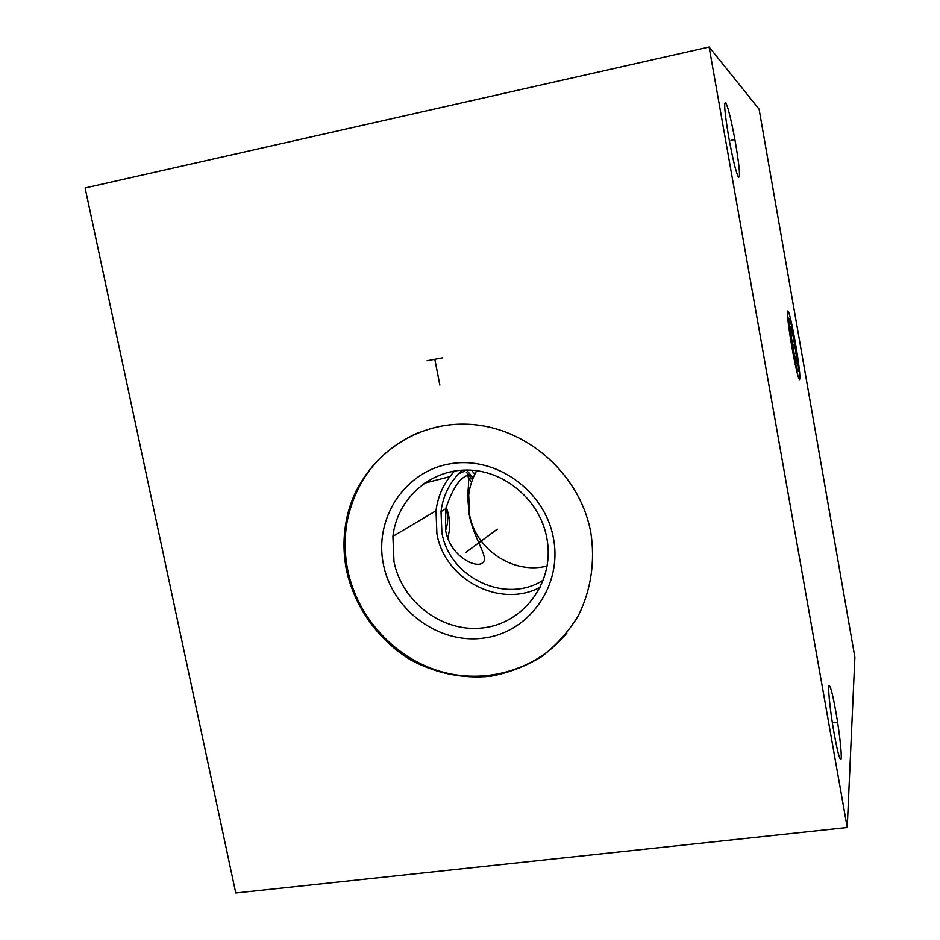 <?xml version="1.0" encoding="UTF-8"?>
<svg xmlns="http://www.w3.org/2000/svg" width="940" height="940" viewBox="0 0 940 940"><rect width="100%" height="100%" fill="white"/><g stroke="black" fill="none" stroke-linecap="round" stroke-linejoin="round"><path stroke-width="1.41" d="M85.117 187.976L709.101 47L847.222 827.529L235.764 893L85.117 187.976M346.613 570.697C343.264 554.06 343.135 537.504 346.214 521.042C356.565 465.441 407.478 422.836 465.324 424.163C523.122 425.091 578.112 471.163 590.25 529.749L590.813 532.569C595.326 561.521 590.908 590.52 578.288 615.77C568.489 631.75 556.269 645.38 541.605 656.637C525.871 666.272 508.928 672.793 490.774 676.224C462.621 678.915 435.855 673.451 410.463 659.821C378.268 640.128 354.897 607.475 346.613 570.697M709.101 47L759.085 109.169L854.883 657.295L847.222 827.529M834.121 733.435C829.703 708.842 827.235 682.017 829.632 685.942C831.148 688.503 833.228 697.127 835.872 711.815C840.102 735.397 842.745 762.634 840.36 759.203C838.891 756.9 836.812 748.311 834.121 733.435M728.759 137.381C724.564 112.248 723.624 100.768 725.939 102.942C728.535 108.852 731.708 122.094 735.444 142.645C739.568 167.226 740.52 178.671 738.288 177.002C735.785 171.562 732.601 158.355 728.759 137.381M791.903 347.142C787.567 320.951 786.369 308.966 788.319 311.187C790.129 316.005 792.491 326.615 795.405 342.994C799.235 365.742 800.598 377.974 799.482 379.69C797.907 377.269 795.381 366.424 791.903 347.142M471.516 470.2L474.829 474.265M547.139 566.021C513.381 574.822 475.522 549.512 469.495 514.556L468.707 494.91C469.73 486.238 472.421 478.178 476.756 470.705M469.26 514.709L467.509 495.639C469.13 482.044 468.954 475.37 467.004 475.628L465.758 476.134C458.497 479.659 451.823 490.527 445.748 508.763L445.548 530.184C450.284 556.75 476.239 568.77 482.69 562.802L483.771 561.533C487.519 555.246 473.443 537.657 469.26 514.709M543.438 579.992C505.943 604.749 449.273 577.818 441.894 532.581L441.013 511.619C443.069 495.039 450.19 481.221 462.374 470.164M392.908 536.352C397.009 499.481 429.192 469.977 466.593 470.047C503.957 469.788 539.701 499.751 546.763 537.645L547.503 542.157C553.366 584.093 522.757 623.702 482.561 627.932C442.446 632.726 401.85 602.058 393.978 561.533L392.908 536.352L436.007 510.749L436.9 533.72C444.549 579.721 500.139 608.897 540.359 587.195M436.007 510.749C437.981 495.392 444.185 482.138 454.608 471.011M383.426 564.447C392.356 610.342 439.004 644.687 484.276 638.002C529.667 632.009 562.719 585.221 553.378 537.891C544.718 490.469 495.627 455.595 450.119 463.82C404.459 471.351 373.838 518.657 383.426 564.447M346.214 521.042L347.342 520.466C344.263 536.893 344.393 553.413 347.73 570.016C357.353 617.098 394.072 657.601 439.838 671.254C485.604 684.825 536.904 669.962 566.89 633.031M347.342 520.466C356.331 478.895 380.16 449.543 418.841 432.4M353.851 495.921L354.779 495.815M424.105 483.336L449.778 476.651M458.591 473.784L464.783 471.152M447.793 538.103L449.308 530.971C450.225 522.851 449.167 514.873 446.136 507.013M356.166 490.821L357.071 490.715M445.913 507.976C448.38 515.602 448.262 523.063 445.584 530.336M796.074 353.158L792.902 334.993L790.481 326.65L791.257 336.708L794.5 355.25L796.909 363.357L796.074 353.158L794.194 353.499M797.731 370.783L798.307 371.359C800.034 370.113 791.28 319.248 789.224 318.625L789.071 318.613C787.215 318.319 795.076 365.695 797.731 370.783L796.909 371.876M792.902 334.993L791.151 335.31M833.839 722.519L836.189 722.237M730.991 140.33L733.376 139.825M792.749 345.191L794.641 344.851L792.749 345.191M466.099 552.226L466.71 551.768L466.099 552.226M467.286 551.345L497.284 529.149M427.077 360.748L442.564 357.858M434.809 359.303L439.861 385.095M792.737 345.191L793.689 345.027M466.322 472.162L472.397 479.788M466.557 470.047L473.137 477.943M441.013 511.619L445.748 508.763M467.509 495.639L468.707 494.91M787.32 312.538L788.319 311.187M828.986 686.024L829.632 685.942M724.74 103.2L725.939 102.942M471.516 482.255L468.719 478.166M789.201 318.613L787.638 317.532"/></g></svg>
